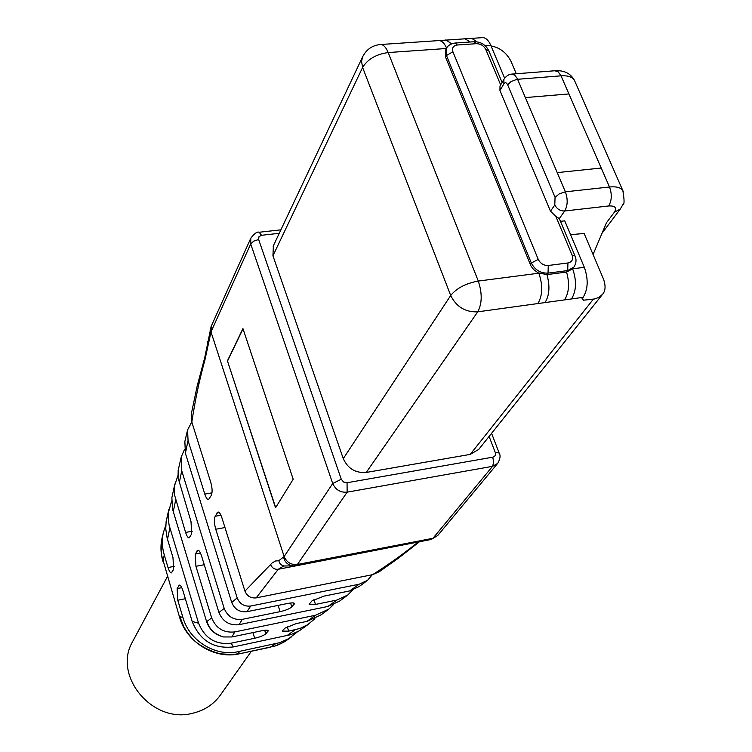 <?xml version="1.0" encoding="UTF-8"?>
<svg xmlns="http://www.w3.org/2000/svg" width="752" height="752" viewBox="0 0 752 752"><rect width="100%" height="100%" fill="white"/><g stroke="black" fill="none" stroke-linecap="round" stroke-linejoin="round"><path stroke-width="1.13" d="M570.571 234.671L584.125 233.468L603.48 279.039C605.849 285.798 605.548 290.874 602.587 294.267L599.053 297.36L594.4 298.986L583.402 300.208L582.001 298.76L583.11 297.341C588.083 289.266 588.487 279.255 584.323 267.308L564.743 220.834L560.466 221.342M593.055 254.505L606.507 222.677L614.318 212.29C617.11 207.759 615.221 205.653 608.65 205.973L564.696 210.992C567.741 205.597 567.976 199.205 565.382 191.816L609.505 186.994C612.119 194.289 611.827 200.615 608.65 205.973M573.767 267.336L572.648 268.821L566.566 272.055L546.948 274.612L538.028 272.797L533.647 269.545L530.987 266.02L445.56 57.171L445.71 49.867M602.587 294.267L478.723 449.433L470.226 454.396L366.252 472.453L477.717 311.836C482.154 303.629 482.342 293.365 478.291 281.06L538.846 273.202C542.963 285.309 542.643 295.423 537.906 303.554L571.501 298.939C576.408 290.845 576.793 280.806 572.648 268.821L584.323 267.308M366.252 472.453C355.517 473.224 347.856 468.628 343.279 458.635L272.938 255.783L273.39 245.716M583.402 300.208L582.518 298.102M491.037 45.928C499.807 47.564 506.453 52.668 510.956 61.232L516.267 73.752M554.797 204.976C556.959 209.065 560.259 211.068 564.696 210.992L559.309 218.597L555.86 216.416L550.483 211.171L554.797 204.976L555.051 197.315L559.432 193.753L565.382 191.816L517.301 78.603L514.772 75.134L511.482 74.119M499.948 90.531L499.995 86.001L503.906 79.355L503.868 83.895L499.948 90.531L550.483 211.171M438.002 40.646L439.14 40.57C442.026 40.862 444.526 43.39 446.622 48.156M477.069 41.839L471.711 38.371L470.545 38.446M481.806 37.685L482.972 37.609C486.046 37.901 488.659 40.495 490.812 45.402L504.648 78.227M497.476 463.627L437.767 535.462L432.955 538.291L492.569 466.325L493.679 462.377L492.776 457.178C495.117 456.502 495.935 454.922 495.239 452.422L489.11 436.423M250.783 238.224L250.707 243.949L210.992 331.905L211.284 326.142M191.779 421.928L187.568 430.003L188.056 440.465L204.788 494.083C206.133 497.946 207.383 499.779 208.539 499.591L211.34 495.295C212.525 492.231 212.318 487.879 210.729 482.229L191.826 422.088C195.172 399.97 199.515 379.375 204.854 360.293L210.992 331.905L284.143 556.536L332.713 483.498C335.571 489.796 340.374 492.682 347.142 492.165L347.057 482.728L492.776 457.178M227.433 360.857L275.533 507.816L293.186 479.231L242.934 328.586L227.433 360.857L275.674 507.591M499.168 453.108L499.131 453.005C500.738 455.355 500.259 458.814 497.674 463.392L492.569 466.325L347.142 492.165L297.407 564.479C291.127 565.053 286.709 562.402 284.143 556.536L278.804 560.691L275.617 560.983L272.158 562.9L244.945 591.1L221.887 517.743C220.486 513.757 219.18 511.858 217.986 512.056L215.147 516.286C213.963 519.265 214.17 523.58 215.749 529.22L237.19 597.906C239.747 603.978 244.25 606.695 250.679 606.037L247.041 611.686C239.756 612.448 234.652 609.364 231.719 602.446L185.396 453.259L184.86 441.49L187.511 430.238M295.921 565.645L430.868 539.541L432.955 538.291L297.407 564.479L295.668 565.701L293.205 565.871C287.903 565.213 284.688 562.233 283.542 556.931M419.466 541.75L398.551 558.087L379.309 571.699L372.635 574.66C389.592 563.831 404.651 553.04 417.802 542.286L418.103 542.013M283.824 565.946L278.259 569.283L256.178 597.878C250.839 598.413 247.098 596.157 244.945 591.1M372.635 574.66L256.178 597.878M184.531 449.348L181.138 457.235L181.749 470.808L224.199 608.434C227.64 616.621 233.665 620.259 242.285 619.357L280.101 611.649C285.657 610.38 289.558 608.8 291.823 606.911L294.511 603.565C294.276 602.728 292.096 602.681 287.969 603.405L247.041 611.686M171.672 500.945L168.382 512.526L168.194 518.1L169.115 525.15L198.594 623.229C204.864 638.345 215.702 645 231.108 643.186L254.684 638.251C260.013 637.01 263.726 635.525 265.813 633.804L268.257 630.796C268.032 630.016 265.898 629.997 261.856 630.74L231.889 636.963L223.532 636.944C215.081 634.82 209.441 629.734 206.612 621.697L172.546 509.17L171.87 497.655L174.84 483.987M177.904 475.668L174.549 485.66L174.596 495.145L185.594 532.425C186.881 536.223 188.066 538.037 189.156 537.859L191.657 533.976L191.017 521.597L178.064 477.708L178.168 470.301L181.006 457.846M346.728 595.81L339.763 600.989L327.872 606.469L239.089 624.677C229.482 625.702 222.752 621.641 218.917 612.495L201.517 555.831C200.182 551.902 198.942 550.032 197.823 550.229L195.294 554.045L195.924 566.294L211.669 617.947C216.078 628.437 223.795 633.09 234.821 631.915L315.558 615.239L328.831 609.101L333.258 604.815M309.251 623.652L299.117 630.928L290.761 634.669L233.411 646.917C213.709 649.098 199.957 640.61 192.155 621.434L182.905 590.63C181.617 586.776 180.452 584.943 179.39 585.112L177.124 588.581L177.773 600.228L182.971 617.618C189.542 641.381 216.219 656.872 238.064 651.683L279.735 642.659L288.759 638.627L297.284 631.953M191.826 422.088L191.337 413.779L197.231 385.842L204.77 357.52L211.115 326.518M359.24 586.513L349.708 590.922L323.745 596.176L311.911 600.942L309.138 604.307L315.464 604.439L336.858 600.068L347.734 595.058L352.387 590.207M188.056 440.465L185.396 453.259M231.719 602.446L237.19 597.906M250.679 606.037L359.089 584.238L367.493 580.384L372.259 574.735M349.708 590.922L359.089 584.238M327.872 606.469L336.858 600.068M242.285 619.357L239.089 624.677M206.612 621.697L211.669 617.947M175.695 499.958L173.233 511.774M181.749 470.808L179.192 483.094M218.917 612.495L224.199 608.434M234.821 631.915L231.889 636.963M327.515 610.079L321.198 614.779L306.948 621.378L315.558 615.239M306.948 621.378L296.241 623.605L285.017 628.089L282.884 630.242L282.498 631.107L288.683 631.144L300.001 628.437L307.737 624.677L314.891 618.699M286.86 635.684L295.132 629.8M231.108 643.186L233.411 646.917M165.769 525.234L163.381 532.529C161.746 539.814 162.037 547.287 164.265 554.957L168.016 567.534C169.256 571.276 170.384 573.062 171.4 572.892L173.646 569.358L172.988 557.608L167.085 537.84L165.75 528.853L166.136 521.474L168.89 509.254M169.867 527.989L167.508 539.353M164.265 554.957L163.109 560.522C162.714 555.878 159.941 558.933 162.047 538.056L162.686 535.565M192.155 621.434L198.594 623.229M238.064 651.683L239.719 653.507L233.064 654.531L220.515 653.864C211.274 651.448 203.275 647.651 196.516 642.471C191.666 638.401 187.408 633.118 183.751 626.632L179.766 616.452L182.971 617.618M251.375 651.251L220.928 694.34C214.151 704.069 204.723 710.377 192.634 713.263C152.844 724.129 112.697 676.133 132.361 642.067L133.292 640.328M290.422 637.64L289.351 638.514C281.991 643.562 275.946 646.335 271.218 646.833L275.514 643.768M243.009 328.821L227.63 360.828M575.026 255.99L572.103 255.125C573.447 259.374 572.065 261.987 567.957 262.965L567.675 270.579L566.566 272.055C569.734 283.429 569.067 292.678 564.573 299.813M545.068 302.492C549.477 295.339 550.097 286.042 546.948 274.612L548.029 273.126L567.675 270.579L573.992 267.035C576.305 263.228 576.624 259.496 574.951 255.821L559.215 218.381M567.957 262.965L548.283 265.484L548.029 273.126C540.509 273.352 534.945 269.977 531.326 263.003L538.244 259.393C540.425 263.585 543.771 265.606 548.283 265.484M571.501 298.939L583.11 297.341M362.802 56.391L361.533 61.26L362.614 67.464C367.672 59.182 376.197 54.21 388.192 52.555L478.291 281.06C465.817 283.363 456.624 288.166 450.702 295.489C456.361 306.854 465.366 312.306 477.717 311.836L537.906 303.554M593.413 299.117L470.226 454.396M272.938 255.783L362.614 67.464L450.702 295.489L343.279 458.635M259.158 232.255L261.517 235.282L258.951 236.711L258.65 239.512L341.276 479.25L343.579 482.023L347.057 482.728M261.517 235.282L279.255 233.299M614.318 212.29L620.325 209.018L602.061 233.214M623.239 191.506L622.844 190.623C620.917 187.549 616.471 186.336 609.505 186.994L601.233 168.034L557.232 172.612M555.86 216.416L572.103 255.125M538.244 259.393L452.911 51.775C451.773 47.931 453.221 45.675 457.263 45.007L476.336 43.691C480.641 43.776 483.799 45.703 485.792 49.453L500.653 84.873M530.254 264.497L531.326 263.003L446.462 55.488L445.56 57.171M457.263 45.007L455.317 43.014C450.645 43.729 447.684 45.552 446.444 48.495L388.192 52.555C386.114 47.508 383.67 44.819 380.841 44.5L379.779 44.575M451.576 43.842L446.068 39.997L444.94 40.072M463.824 38.794L464.98 38.719L470.16 41.999M485.256 45.787L490.812 45.402M474.07 41.736L476.336 43.691M485.792 49.453L488.753 50.713M503.868 83.895C505.175 82.128 506.434 82.447 507.656 84.835L511.031 81.583L516.803 79.355L561.03 75.83L601.233 168.034M507.656 84.835L555.051 197.315M525.375 97.581L568.926 93.934M554.76 70.773L558.153 71.76L561.03 75.83C567.901 75.407 572.375 76.911 574.453 80.361L574.895 81.366M502.092 82.447L488.668 50.516C485.651 44.744 480.885 41.811 474.362 41.717L455.026 43.033M445.541 50.187L446.444 48.495L446.462 55.488L452.911 51.775M491.582 433.321L499.131 453.005L495.239 452.422M258.932 232.274L259.13 232.255C257.297 231.4 254.514 233.393 250.783 238.215L211.133 326.471M341.276 479.25L332.713 483.498L250.707 243.949L253.725 241.11L258.65 239.512M270.598 564.479C272.027 567.995 274.583 569.602 278.259 569.283L419.193 541.807M219.18 512.573L216.886 512.977M215.147 516.286L220.947 515.252M215.749 529.22L224.97 527.547M211.97 492.851L204.788 494.083M192.268 531.222L185.594 532.425M280.101 611.649L278.099 605.407M198.857 550.661L196.883 551.028M195.294 554.045L200.483 553.077M195.924 566.294L204.253 564.724M254.684 638.251L252.907 632.601M264.695 630.289L265.813 633.804M180.301 585.479L178.581 585.817M177.124 588.581L181.796 587.679M177.773 600.228L185.34 598.742M294.098 604.561L293.6 603.01M290.554 602.991L291.823 606.911M206.96 621.453C209.291 629.255 214.809 634.415 223.532 636.944M313.866 599.588L315.464 604.439M287.236 626.632L288.683 631.144M174.229 566.369L168.016 567.534M163.109 560.522L179.615 617.364L163.109 560.522M289.351 638.514L283.184 642.556L274.95 646.034L239.098 653.855C214.358 659.523 186.317 641.757 179.615 617.364M267.891 631.652L267.468 630.317M204.854 360.293L204.77 357.52M208.201 342.874L207.834 341.464M210.701 333.155L210.081 330.805M292.415 565.824L284.557 566.012C281.398 565.617 279.481 563.84 278.804 560.691M620.325 209.018L622.957 204.469C624.461 204.459 624.423 199.844 622.844 190.623L574.453 80.361C570.665 73.517 564.367 70.303 555.568 70.707L512.262 74.063C509.085 74.072 506.303 75.83 503.906 79.355M482.972 37.609L380.841 44.5C372.475 45.186 366.365 49.359 362.52 57.002L273.136 246.261M280.891 229.839L259.13 232.255M437.739 535.49L431.178 539.485M132.361 642.067L167.452 576.521M270.56 647.181L239.098 653.855M291.25 637.029L289.388 638.41M162.977 561.509C160.655 553.613 160.345 545.792 162.047 538.056M163.175 533.478L162.122 537.943M359.155 586.579L366.6 581.042"/></g></svg>
